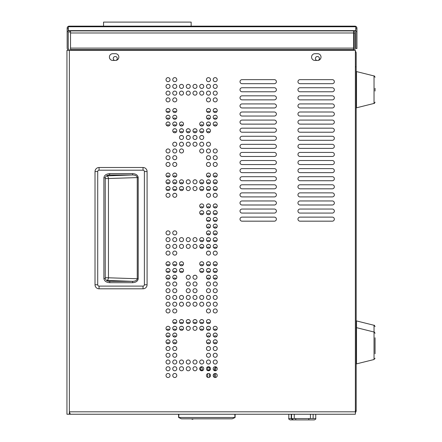 <?xml version="1.0" encoding="UTF-8"?>
<svg xmlns="http://www.w3.org/2000/svg" width="442" height="442" viewBox="0 0 442 442"><rect width="100%" height="100%" fill="white"/><g stroke="black" fill="none" stroke-linecap="round" stroke-linejoin="round"><path stroke-width="0.66" d="M103.55 26.144L103.55 22.1L191.154 22.1L191.154 26.144M143.037 288.803L99.063 288.803A4.044 4.044 0 0 1 95.019 284.758L95.019 171.546A4.044 4.044 0 0 1 99.063 167.501L143.037 167.501A4.044 4.044 0 0 1 147.081 171.546L147.081 284.758A4.044 4.044 0 0 1 143.037 288.803L143.037 286.107A1.348 1.348 0 0 0 144.385 284.758L147.081 284.758M105.246 177.761L105.246 278.543C105.82 280.333 107.246 281.261 109.522 281.339L132.628 281.344L132.628 282.692L109.754 282.692C106.235 282.416 104.279 281.035 103.898 278.543L103.898 177.761C104.279 175.27 106.235 173.888 109.754 173.612L109.522 174.966C107.246 175.043 105.82 175.971 105.24 177.761L103.898 177.761M109.754 173.612L132.628 173.612C136.003 173.855 137.86 175.17 138.208 177.562L138.208 278.742C137.86 281.134 136.003 282.449 132.628 282.692M138.208 278.742L137.252 278.742L137.252 177.562C136.992 175.971 135.451 175.104 132.628 174.96L109.323 174.977M106.489 280.432L132.628 281.344C135.451 281.206 136.992 280.339 137.252 278.742L105.246 277.681M138.208 177.562L105.246 178.623M109.323 281.327L109.754 281.344L109.754 282.692M132.628 173.612L132.628 174.96L106.489 175.872M105.246 278.543L103.898 278.543M209.547 370.031L207.718 370.031L207.718 367.335L209.547 367.335L209.547 370.462M216.663 367.352A2.696 1.348 90 0 0 215.458 370.031L214.364 370.031A2.696 1.348 -90 0 1 215.713 367.335L216.652 367.335M200.287 367.335L201.475 367.335A2.696 0.873 90 0 1 202.348 370.031L200.585 370.031A2.696 0.873 -90 0 0 200.077 367.589M215.458 370.031L215.458 370.755M215.458 373.484L215.458 377.496M214.364 370.031L214.364 370.589M214.364 373.65L214.364 377.33M202.348 370.031L202.348 370.678M200.585 370.031L200.585 370.418M209.547 373.783L209.547 377.203M207.718 370.031L207.718 370.628M207.718 373.617L207.718 377.369M178.546 414.237L178.623 417.513L235.072 417.513L235.15 414.237M178.623 417.513L181.435 418.823L232.26 418.823L235.072 417.513M174.772 179.795A2.022 2.022 0 0 0 172.75 181.817A2.022 2.022 0 0 0 174.772 183.839A2.022 2.022 0 0 0 176.794 181.817A2.022 2.022 0 0 0 174.772 179.795M174.772 186.535A2.022 2.022 0 0 0 172.75 188.557A2.022 2.022 0 0 0 174.772 190.574A2.022 2.022 0 0 0 176.794 188.557A2.022 2.022 0 0 0 174.772 186.535M174.772 193.27A2.022 2.022 0 0 0 172.75 195.292A2.022 2.022 0 0 0 174.772 197.314A2.022 2.022 0 0 0 176.794 195.292A2.022 2.022 0 0 0 174.772 193.27M168.032 173.054A2.022 2.022 0 0 0 166.015 175.076A2.022 2.022 0 0 0 168.032 177.098A2.022 2.022 0 0 0 170.054 175.076A2.022 2.022 0 0 0 168.032 173.054M188.253 186.535A2.022 2.022 0 0 0 186.231 188.557A2.022 2.022 0 0 0 188.253 190.574A2.022 2.022 0 0 0 190.275 188.557A2.022 2.022 0 0 0 188.253 186.535M181.513 179.795A2.022 2.022 0 0 0 179.491 181.817A2.022 2.022 0 0 0 181.513 183.839A2.022 2.022 0 0 0 183.535 181.817A2.022 2.022 0 0 0 181.513 179.795M181.513 186.535A2.022 2.022 0 0 0 179.491 188.557A2.022 2.022 0 0 0 181.513 190.574A2.022 2.022 0 0 0 183.535 188.557A2.022 2.022 0 0 0 181.513 186.535M174.772 173.054A2.022 2.022 0 0 0 172.75 175.076A2.022 2.022 0 0 0 174.772 177.098A2.022 2.022 0 0 0 176.794 175.076A2.022 2.022 0 0 0 174.772 173.054M168.032 179.795A2.022 2.022 0 0 0 166.015 181.817A2.022 2.022 0 0 0 168.032 183.839A2.022 2.022 0 0 0 170.054 181.817A2.022 2.022 0 0 0 168.032 179.795M168.032 186.535A2.022 2.022 0 0 0 166.015 188.557A2.022 2.022 0 0 0 168.032 190.574A2.022 2.022 0 0 0 170.054 188.557A2.022 2.022 0 0 0 168.032 186.535M168.032 193.27A2.022 2.022 0 0 0 166.015 195.292A2.022 2.022 0 0 0 168.032 197.314A2.022 2.022 0 0 0 170.054 195.292A2.022 2.022 0 0 0 168.032 193.27M215.21 203.911A2.022 2.022 0 0 0 213.188 205.933A2.022 2.022 0 0 0 215.21 207.955A2.022 2.022 0 0 0 217.226 205.933A2.022 2.022 0 0 0 215.21 203.911M215.21 210.652A2.022 2.022 0 0 0 213.188 212.674A2.022 2.022 0 0 0 215.21 214.696A2.022 2.022 0 0 0 217.226 212.674A2.022 2.022 0 0 0 215.21 210.652M215.21 217.392A2.022 2.022 0 0 0 213.188 219.414A2.022 2.022 0 0 0 215.21 221.436A2.022 2.022 0 0 0 217.226 219.414A2.022 2.022 0 0 0 215.21 217.392M215.21 224.133A2.022 2.022 0 0 0 213.188 226.155A2.022 2.022 0 0 0 215.21 228.171A2.022 2.022 0 0 0 217.226 226.155A2.022 2.022 0 0 0 215.21 224.133M215.21 230.868A2.022 2.022 0 0 0 213.188 232.89A2.022 2.022 0 0 0 215.21 234.912A2.022 2.022 0 0 0 217.226 232.89A2.022 2.022 0 0 0 215.21 230.868M215.21 179.795A2.022 2.022 0 0 0 213.188 181.817A2.022 2.022 0 0 0 215.21 183.839A2.022 2.022 0 0 0 217.226 181.817A2.022 2.022 0 0 0 215.21 179.795M215.21 186.535A2.022 2.022 0 0 0 213.188 188.557A2.022 2.022 0 0 0 215.21 190.574A2.022 2.022 0 0 0 217.226 188.557A2.022 2.022 0 0 0 215.21 186.535M215.21 193.27A2.022 2.022 0 0 0 213.188 195.292A2.022 2.022 0 0 0 215.21 197.314A2.022 2.022 0 0 0 217.226 195.292A2.022 2.022 0 0 0 215.21 193.27M208.469 173.054A2.022 2.022 0 0 0 206.447 175.076A2.022 2.022 0 0 0 208.469 177.098A2.022 2.022 0 0 0 210.491 175.076A2.022 2.022 0 0 0 208.469 173.054M215.21 173.054A2.022 2.022 0 0 0 213.188 175.076A2.022 2.022 0 0 0 215.21 177.098A2.022 2.022 0 0 0 217.226 175.076A2.022 2.022 0 0 0 215.21 173.054M168.032 162.407A2.022 2.022 0 0 0 166.015 164.43A2.022 2.022 0 0 0 168.032 166.452A2.022 2.022 0 0 0 170.054 164.43A2.022 2.022 0 0 0 168.032 162.407M168.032 155.672A2.022 2.022 0 0 0 166.015 157.695A2.022 2.022 0 0 0 168.032 159.711A2.022 2.022 0 0 0 170.054 157.695A2.022 2.022 0 0 0 168.032 155.672M168.032 148.932A2.022 2.022 0 0 0 166.015 150.954A2.022 2.022 0 0 0 168.032 152.976A2.022 2.022 0 0 0 170.054 150.954A2.022 2.022 0 0 0 168.032 148.932M201.729 186.535A2.022 2.022 0 0 0 199.707 188.557A2.022 2.022 0 0 0 201.729 190.574A2.022 2.022 0 0 0 203.751 188.557A2.022 2.022 0 0 0 201.729 186.535M194.988 179.795A2.022 2.022 0 0 0 192.966 181.817A2.022 2.022 0 0 0 194.988 183.839A2.022 2.022 0 0 0 197.01 181.817A2.022 2.022 0 0 0 194.988 179.795M194.988 186.535A2.022 2.022 0 0 0 192.966 188.557A2.022 2.022 0 0 0 194.988 190.574A2.022 2.022 0 0 0 197.01 188.557A2.022 2.022 0 0 0 194.988 186.535M188.253 179.795A2.022 2.022 0 0 0 186.231 181.817A2.022 2.022 0 0 0 188.253 183.839A2.022 2.022 0 0 0 190.275 181.817A2.022 2.022 0 0 0 188.253 179.795M208.469 179.795A2.022 2.022 0 0 0 206.447 181.817A2.022 2.022 0 0 0 208.469 183.839A2.022 2.022 0 0 0 210.491 181.817A2.022 2.022 0 0 0 208.469 179.795M208.469 186.535A2.022 2.022 0 0 0 206.447 188.557A2.022 2.022 0 0 0 208.469 190.574A2.022 2.022 0 0 0 210.491 188.557A2.022 2.022 0 0 0 208.469 186.535M208.469 193.27A2.022 2.022 0 0 0 206.447 195.292A2.022 2.022 0 0 0 208.469 197.314A2.022 2.022 0 0 0 210.491 195.292A2.022 2.022 0 0 0 208.469 193.27M201.729 179.795A2.022 2.022 0 0 0 199.707 181.817A2.022 2.022 0 0 0 201.729 183.839A2.022 2.022 0 0 0 203.751 181.817A2.022 2.022 0 0 0 201.729 179.795M181.513 244.349A2.022 2.022 0 0 0 179.491 246.371A2.022 2.022 0 0 0 181.513 248.393A2.022 2.022 0 0 0 183.535 246.371A2.022 2.022 0 0 0 181.513 244.349M174.772 230.868A2.022 2.022 0 0 0 172.75 232.89A2.022 2.022 0 0 0 174.772 234.912A2.022 2.022 0 0 0 176.794 232.89A2.022 2.022 0 0 0 174.772 230.868M174.772 237.608A2.022 2.022 0 0 0 172.75 239.63A2.022 2.022 0 0 0 174.772 241.652A2.022 2.022 0 0 0 176.794 239.63A2.022 2.022 0 0 0 174.772 237.608M174.772 244.349A2.022 2.022 0 0 0 172.75 246.371A2.022 2.022 0 0 0 174.772 248.393A2.022 2.022 0 0 0 176.794 246.371A2.022 2.022 0 0 0 174.772 244.349M194.988 244.349A2.022 2.022 0 0 0 192.966 246.371A2.022 2.022 0 0 0 194.988 248.393A2.022 2.022 0 0 0 197.01 246.371A2.022 2.022 0 0 0 194.988 244.349M188.253 237.608A2.022 2.022 0 0 0 186.231 239.63A2.022 2.022 0 0 0 188.253 241.652A2.022 2.022 0 0 0 190.275 239.63A2.022 2.022 0 0 0 188.253 237.608M188.253 244.349A2.022 2.022 0 0 0 186.231 246.371A2.022 2.022 0 0 0 188.253 248.393A2.022 2.022 0 0 0 190.275 246.371A2.022 2.022 0 0 0 188.253 244.349M181.513 237.608A2.022 2.022 0 0 0 179.491 239.63A2.022 2.022 0 0 0 181.513 241.652A2.022 2.022 0 0 0 183.535 239.63A2.022 2.022 0 0 0 181.513 237.608M215.21 275.211A2.022 2.022 0 0 0 213.188 277.233A2.022 2.022 0 0 0 215.21 279.256A2.022 2.022 0 0 0 217.226 277.233A2.022 2.022 0 0 0 215.21 275.211M215.21 268.476A2.022 2.022 0 0 0 213.188 270.493A2.022 2.022 0 0 0 215.21 272.515A2.022 2.022 0 0 0 217.226 270.493A2.022 2.022 0 0 0 215.21 268.476M215.21 261.736A2.022 2.022 0 0 0 213.188 263.758A2.022 2.022 0 0 0 215.21 265.78A2.022 2.022 0 0 0 217.226 263.758A2.022 2.022 0 0 0 215.21 261.736M168.032 251.084A2.022 2.022 0 0 0 166.015 253.106A2.022 2.022 0 0 0 168.032 255.128A2.022 2.022 0 0 0 170.054 253.106A2.022 2.022 0 0 0 168.032 251.084M174.772 251.084A2.022 2.022 0 0 0 172.75 253.106A2.022 2.022 0 0 0 174.772 255.128A2.022 2.022 0 0 0 176.794 253.106A2.022 2.022 0 0 0 174.772 251.084M168.032 230.868A2.022 2.022 0 0 0 166.015 232.89A2.022 2.022 0 0 0 168.032 234.912A2.022 2.022 0 0 0 170.054 232.89A2.022 2.022 0 0 0 168.032 230.868M168.032 237.608A2.022 2.022 0 0 0 166.015 239.63A2.022 2.022 0 0 0 168.032 241.652A2.022 2.022 0 0 0 170.054 239.63A2.022 2.022 0 0 0 168.032 237.608M168.032 244.349A2.022 2.022 0 0 0 166.015 246.371A2.022 2.022 0 0 0 168.032 248.393A2.022 2.022 0 0 0 170.054 246.371A2.022 2.022 0 0 0 168.032 244.349M208.469 230.868A2.022 2.022 0 0 0 206.447 232.89A2.022 2.022 0 0 0 208.469 234.912A2.022 2.022 0 0 0 210.491 232.89A2.022 2.022 0 0 0 208.469 230.868M208.469 224.133A2.022 2.022 0 0 0 206.447 226.155A2.022 2.022 0 0 0 208.469 228.171A2.022 2.022 0 0 0 210.491 226.155A2.022 2.022 0 0 0 208.469 224.133M208.469 217.392A2.022 2.022 0 0 0 206.447 219.414A2.022 2.022 0 0 0 208.469 221.436A2.022 2.022 0 0 0 210.491 219.414A2.022 2.022 0 0 0 208.469 217.392M208.469 210.652A2.022 2.022 0 0 0 206.447 212.674A2.022 2.022 0 0 0 208.469 214.696A2.022 2.022 0 0 0 210.491 212.674A2.022 2.022 0 0 0 208.469 210.652M215.21 237.608A2.022 2.022 0 0 0 213.188 239.63A2.022 2.022 0 0 0 215.21 241.652A2.022 2.022 0 0 0 217.226 239.63A2.022 2.022 0 0 0 215.21 237.608M215.21 244.349A2.022 2.022 0 0 0 213.188 246.371A2.022 2.022 0 0 0 215.21 248.393A2.022 2.022 0 0 0 217.226 246.371A2.022 2.022 0 0 0 215.21 244.349M215.21 251.084A2.022 2.022 0 0 0 213.188 253.106A2.022 2.022 0 0 0 215.21 255.128A2.022 2.022 0 0 0 217.226 253.106A2.022 2.022 0 0 0 215.21 251.084M208.469 203.911A2.022 2.022 0 0 0 206.447 205.933A2.022 2.022 0 0 0 208.469 207.955A2.022 2.022 0 0 0 210.491 205.933A2.022 2.022 0 0 0 208.469 203.911M201.729 210.652A2.022 2.022 0 0 0 199.707 212.674A2.022 2.022 0 0 0 201.729 214.696A2.022 2.022 0 0 0 203.751 212.674A2.022 2.022 0 0 0 201.729 210.652M201.729 237.608A2.022 2.022 0 0 0 199.707 239.63A2.022 2.022 0 0 0 201.729 241.652A2.022 2.022 0 0 0 203.751 239.63A2.022 2.022 0 0 0 201.729 237.608M201.729 244.349A2.022 2.022 0 0 0 199.707 246.371A2.022 2.022 0 0 0 201.729 248.393A2.022 2.022 0 0 0 203.751 246.371A2.022 2.022 0 0 0 201.729 244.349M194.988 237.608A2.022 2.022 0 0 0 192.966 239.63A2.022 2.022 0 0 0 194.988 241.652A2.022 2.022 0 0 0 197.01 239.63A2.022 2.022 0 0 0 194.988 237.608M208.469 237.608A2.022 2.022 0 0 0 206.447 239.63A2.022 2.022 0 0 0 208.469 241.652A2.022 2.022 0 0 0 210.491 239.63A2.022 2.022 0 0 0 208.469 237.608M208.469 244.349A2.022 2.022 0 0 0 206.447 246.371A2.022 2.022 0 0 0 208.469 248.393A2.022 2.022 0 0 0 210.491 246.371A2.022 2.022 0 0 0 208.469 244.349M208.469 251.084A2.022 2.022 0 0 0 206.447 253.106A2.022 2.022 0 0 0 208.469 255.128A2.022 2.022 0 0 0 210.491 253.106A2.022 2.022 0 0 0 208.469 251.084M201.729 203.911A2.022 2.022 0 0 0 199.707 205.933A2.022 2.022 0 0 0 201.729 207.955A2.022 2.022 0 0 0 203.751 205.933A2.022 2.022 0 0 0 201.729 203.911M215.21 108.5A2.022 2.022 0 0 0 213.188 110.522A2.022 2.022 0 0 0 215.21 112.539A2.022 2.022 0 0 0 217.226 110.522A2.022 2.022 0 0 0 215.21 108.5M168.032 97.848A2.022 2.022 0 0 0 166.015 99.87A2.022 2.022 0 0 0 168.032 101.892A2.022 2.022 0 0 0 170.054 99.87A2.022 2.022 0 0 0 168.032 97.848M168.032 91.107A2.022 2.022 0 0 0 166.015 93.129A2.022 2.022 0 0 0 168.032 95.152A2.022 2.022 0 0 0 170.054 93.129A2.022 2.022 0 0 0 168.032 91.107M168.032 84.372A2.022 2.022 0 0 0 166.015 86.394A2.022 2.022 0 0 0 168.032 88.417A2.022 2.022 0 0 0 170.054 86.394A2.022 2.022 0 0 0 168.032 84.372M174.772 84.372A2.022 2.022 0 0 0 172.75 86.394A2.022 2.022 0 0 0 174.772 88.417A2.022 2.022 0 0 0 176.794 86.394A2.022 2.022 0 0 0 174.772 84.372M174.772 91.107A2.022 2.022 0 0 0 172.75 93.129A2.022 2.022 0 0 0 174.772 95.152A2.022 2.022 0 0 0 176.794 93.129A2.022 2.022 0 0 0 174.772 91.107M174.772 97.848A2.022 2.022 0 0 0 172.75 99.87A2.022 2.022 0 0 0 174.772 101.892A2.022 2.022 0 0 0 176.794 99.87A2.022 2.022 0 0 0 174.772 97.848M168.032 77.632A2.022 2.022 0 0 0 166.015 79.654A2.022 2.022 0 0 0 168.032 81.676A2.022 2.022 0 0 0 170.054 79.654A2.022 2.022 0 0 0 168.032 77.632M215.21 162.407A2.022 2.022 0 0 0 213.188 164.43A2.022 2.022 0 0 0 215.21 166.452A2.022 2.022 0 0 0 217.226 164.43A2.022 2.022 0 0 0 215.21 162.407M208.469 108.5A2.022 2.022 0 0 0 206.447 110.522A2.022 2.022 0 0 0 208.469 112.539A2.022 2.022 0 0 0 210.491 110.522A2.022 2.022 0 0 0 208.469 108.5M208.469 115.235A2.022 2.022 0 0 0 206.447 117.257A2.022 2.022 0 0 0 208.469 119.279A2.022 2.022 0 0 0 210.491 117.257A2.022 2.022 0 0 0 208.469 115.235M208.469 121.975A2.022 2.022 0 0 0 206.447 123.998A2.022 2.022 0 0 0 208.469 126.02A2.022 2.022 0 0 0 210.491 123.998A2.022 2.022 0 0 0 208.469 121.975M215.21 155.672A2.022 2.022 0 0 0 213.188 157.695A2.022 2.022 0 0 0 215.21 159.711A2.022 2.022 0 0 0 217.226 157.695A2.022 2.022 0 0 0 215.21 155.672M215.21 148.932A2.022 2.022 0 0 0 213.188 150.954A2.022 2.022 0 0 0 215.21 152.976A2.022 2.022 0 0 0 217.226 150.954A2.022 2.022 0 0 0 215.21 148.932M215.21 121.975A2.022 2.022 0 0 0 213.188 123.998A2.022 2.022 0 0 0 215.21 126.02A2.022 2.022 0 0 0 217.226 123.998A2.022 2.022 0 0 0 215.21 121.975M215.21 115.235A2.022 2.022 0 0 0 213.188 117.257A2.022 2.022 0 0 0 215.21 119.279A2.022 2.022 0 0 0 217.226 117.257A2.022 2.022 0 0 0 215.21 115.235M208.469 84.372A2.022 2.022 0 0 0 206.447 86.394A2.022 2.022 0 0 0 208.469 88.417A2.022 2.022 0 0 0 210.491 86.394A2.022 2.022 0 0 0 208.469 84.372M208.469 91.107A2.022 2.022 0 0 0 206.447 93.129A2.022 2.022 0 0 0 208.469 95.152A2.022 2.022 0 0 0 210.491 93.129A2.022 2.022 0 0 0 208.469 91.107M208.469 97.848A2.022 2.022 0 0 0 206.447 99.87A2.022 2.022 0 0 0 208.469 101.892A2.022 2.022 0 0 0 210.491 99.87A2.022 2.022 0 0 0 208.469 97.848M201.729 84.372A2.022 2.022 0 0 0 199.707 86.394A2.022 2.022 0 0 0 201.729 88.417A2.022 2.022 0 0 0 203.751 86.394A2.022 2.022 0 0 0 201.729 84.372M215.21 84.372A2.022 2.022 0 0 0 213.188 86.394A2.022 2.022 0 0 0 215.21 88.417A2.022 2.022 0 0 0 217.226 86.394A2.022 2.022 0 0 0 215.21 84.372M215.21 91.107A2.022 2.022 0 0 0 213.188 93.129A2.022 2.022 0 0 0 215.21 95.152A2.022 2.022 0 0 0 217.226 93.129A2.022 2.022 0 0 0 215.21 91.107M215.21 97.848A2.022 2.022 0 0 0 213.188 99.87A2.022 2.022 0 0 0 215.21 101.892A2.022 2.022 0 0 0 217.226 99.87A2.022 2.022 0 0 0 215.21 97.848M208.469 77.632A2.022 2.022 0 0 0 206.447 79.654A2.022 2.022 0 0 0 208.469 81.676A2.022 2.022 0 0 0 210.491 79.654A2.022 2.022 0 0 0 208.469 77.632M188.253 91.107A2.022 2.022 0 0 0 186.231 93.129A2.022 2.022 0 0 0 188.253 95.152A2.022 2.022 0 0 0 190.275 93.129A2.022 2.022 0 0 0 188.253 91.107M181.513 84.372A2.022 2.022 0 0 0 179.491 86.394A2.022 2.022 0 0 0 181.513 88.417A2.022 2.022 0 0 0 183.535 86.394A2.022 2.022 0 0 0 181.513 84.372M181.513 91.107A2.022 2.022 0 0 0 179.491 93.129A2.022 2.022 0 0 0 181.513 95.152A2.022 2.022 0 0 0 183.535 93.129A2.022 2.022 0 0 0 181.513 91.107M174.772 77.632A2.022 2.022 0 0 0 172.75 79.654A2.022 2.022 0 0 0 174.772 81.676A2.022 2.022 0 0 0 176.794 79.654A2.022 2.022 0 0 0 174.772 77.632M201.729 91.107A2.022 2.022 0 0 0 199.707 93.129A2.022 2.022 0 0 0 201.729 95.152A2.022 2.022 0 0 0 203.751 93.129A2.022 2.022 0 0 0 201.729 91.107M194.988 84.372A2.022 2.022 0 0 0 192.966 86.394A2.022 2.022 0 0 0 194.988 88.417A2.022 2.022 0 0 0 197.01 86.394A2.022 2.022 0 0 0 194.988 84.372M194.988 91.107A2.022 2.022 0 0 0 192.966 93.129A2.022 2.022 0 0 0 194.988 95.152A2.022 2.022 0 0 0 197.01 93.129A2.022 2.022 0 0 0 194.988 91.107M188.253 84.372A2.022 2.022 0 0 0 186.231 86.394A2.022 2.022 0 0 0 188.253 88.417A2.022 2.022 0 0 0 190.275 86.394A2.022 2.022 0 0 0 188.253 84.372M201.729 142.191A2.022 2.022 0 0 0 199.707 144.214A2.022 2.022 0 0 0 201.729 146.236A2.022 2.022 0 0 0 203.751 144.214A2.022 2.022 0 0 0 201.729 142.191M201.729 148.932A2.022 2.022 0 0 0 199.707 150.954A2.022 2.022 0 0 0 201.729 152.976A2.022 2.022 0 0 0 203.751 150.954A2.022 2.022 0 0 0 201.729 148.932M194.988 128.716A2.022 2.022 0 0 0 192.966 130.738A2.022 2.022 0 0 0 194.988 132.76A2.022 2.022 0 0 0 197.01 130.738A2.022 2.022 0 0 0 194.988 128.716M194.988 135.451A2.022 2.022 0 0 0 192.966 137.473A2.022 2.022 0 0 0 194.988 139.495A2.022 2.022 0 0 0 197.01 137.473A2.022 2.022 0 0 0 194.988 135.451M188.253 142.191A2.022 2.022 0 0 0 186.231 144.214A2.022 2.022 0 0 0 188.253 146.236A2.022 2.022 0 0 0 190.275 144.214A2.022 2.022 0 0 0 188.253 142.191M188.253 135.451A2.022 2.022 0 0 0 186.231 137.473A2.022 2.022 0 0 0 188.253 139.495A2.022 2.022 0 0 0 190.275 137.473A2.022 2.022 0 0 0 188.253 135.451M188.253 128.716A2.022 2.022 0 0 0 186.231 130.738A2.022 2.022 0 0 0 188.253 132.76A2.022 2.022 0 0 0 190.275 130.738A2.022 2.022 0 0 0 188.253 128.716M194.988 142.191A2.022 2.022 0 0 0 192.966 144.214A2.022 2.022 0 0 0 194.988 146.236A2.022 2.022 0 0 0 197.01 144.214A2.022 2.022 0 0 0 194.988 142.191M208.469 128.716A2.022 2.022 0 0 0 206.447 130.738A2.022 2.022 0 0 0 208.469 132.76A2.022 2.022 0 0 0 210.491 130.738A2.022 2.022 0 0 0 208.469 128.716M208.469 142.191A2.022 2.022 0 0 0 206.447 144.214A2.022 2.022 0 0 0 208.469 146.236A2.022 2.022 0 0 0 210.491 144.214A2.022 2.022 0 0 0 208.469 142.191M208.469 148.932A2.022 2.022 0 0 0 206.447 150.954A2.022 2.022 0 0 0 208.469 152.976A2.022 2.022 0 0 0 210.491 150.954A2.022 2.022 0 0 0 208.469 148.932M208.469 155.672A2.022 2.022 0 0 0 206.447 157.695A2.022 2.022 0 0 0 208.469 159.711A2.022 2.022 0 0 0 210.491 157.695A2.022 2.022 0 0 0 208.469 155.672M201.729 135.451A2.022 2.022 0 0 0 199.707 137.473A2.022 2.022 0 0 0 201.729 139.495A2.022 2.022 0 0 0 203.751 137.473A2.022 2.022 0 0 0 201.729 135.451M201.729 128.716A2.022 2.022 0 0 0 199.707 130.738A2.022 2.022 0 0 0 201.729 132.76A2.022 2.022 0 0 0 203.751 130.738A2.022 2.022 0 0 0 201.729 128.716M201.729 121.975A2.022 2.022 0 0 0 199.707 123.998A2.022 2.022 0 0 0 201.729 126.02A2.022 2.022 0 0 0 203.751 123.998A2.022 2.022 0 0 0 201.729 121.975M208.469 162.407A2.022 2.022 0 0 0 206.447 164.43A2.022 2.022 0 0 0 208.469 166.452A2.022 2.022 0 0 0 210.491 164.43A2.022 2.022 0 0 0 208.469 162.407M174.772 128.716A2.022 2.022 0 0 0 172.75 130.738A2.022 2.022 0 0 0 174.772 132.76A2.022 2.022 0 0 0 176.794 130.738A2.022 2.022 0 0 0 174.772 128.716M174.772 142.191A2.022 2.022 0 0 0 172.75 144.214A2.022 2.022 0 0 0 174.772 146.236A2.022 2.022 0 0 0 176.794 144.214A2.022 2.022 0 0 0 174.772 142.191M174.772 148.932A2.022 2.022 0 0 0 172.75 150.954A2.022 2.022 0 0 0 174.772 152.976A2.022 2.022 0 0 0 176.794 150.954A2.022 2.022 0 0 0 174.772 148.932M174.772 155.672A2.022 2.022 0 0 0 172.75 157.695A2.022 2.022 0 0 0 174.772 159.711A2.022 2.022 0 0 0 176.794 157.695A2.022 2.022 0 0 0 174.772 155.672M168.032 121.975A2.022 2.022 0 0 0 166.015 123.998A2.022 2.022 0 0 0 168.032 126.02A2.022 2.022 0 0 0 170.054 123.998A2.022 2.022 0 0 0 168.032 121.975M168.032 115.235A2.022 2.022 0 0 0 166.015 117.257A2.022 2.022 0 0 0 168.032 119.279A2.022 2.022 0 0 0 170.054 117.257A2.022 2.022 0 0 0 168.032 115.235M168.032 108.5A2.022 2.022 0 0 0 166.015 110.522A2.022 2.022 0 0 0 168.032 112.539A2.022 2.022 0 0 0 170.054 110.522A2.022 2.022 0 0 0 168.032 108.5M174.772 162.407A2.022 2.022 0 0 0 172.75 164.43A2.022 2.022 0 0 0 174.772 166.452A2.022 2.022 0 0 0 176.794 164.43A2.022 2.022 0 0 0 174.772 162.407M181.513 121.975A2.022 2.022 0 0 0 179.491 123.998A2.022 2.022 0 0 0 181.513 126.02A2.022 2.022 0 0 0 183.535 123.998A2.022 2.022 0 0 0 181.513 121.975M181.513 128.716A2.022 2.022 0 0 0 179.491 130.738A2.022 2.022 0 0 0 181.513 132.76A2.022 2.022 0 0 0 183.535 130.738A2.022 2.022 0 0 0 181.513 128.716M181.513 135.451A2.022 2.022 0 0 0 179.491 137.473A2.022 2.022 0 0 0 181.513 139.495A2.022 2.022 0 0 0 183.535 137.473A2.022 2.022 0 0 0 181.513 135.451M181.513 142.191A2.022 2.022 0 0 0 179.491 144.214A2.022 2.022 0 0 0 181.513 146.236A2.022 2.022 0 0 0 183.535 144.214A2.022 2.022 0 0 0 181.513 142.191M174.772 121.975A2.022 2.022 0 0 0 172.75 123.998A2.022 2.022 0 0 0 174.772 126.02A2.022 2.022 0 0 0 176.794 123.998A2.022 2.022 0 0 0 174.772 121.975M174.772 115.235A2.022 2.022 0 0 0 172.75 117.257A2.022 2.022 0 0 0 174.772 119.279A2.022 2.022 0 0 0 176.794 117.257A2.022 2.022 0 0 0 174.772 115.235M174.772 108.5A2.022 2.022 0 0 0 172.75 110.522A2.022 2.022 0 0 0 174.772 112.539A2.022 2.022 0 0 0 176.794 110.522A2.022 2.022 0 0 0 174.772 108.5M181.513 148.932A2.022 2.022 0 0 0 179.491 150.954A2.022 2.022 0 0 0 181.513 152.976A2.022 2.022 0 0 0 183.535 150.954A2.022 2.022 0 0 0 181.513 148.932M201.729 319.555A2.022 2.022 0 0 0 199.707 321.577A2.022 2.022 0 0 0 201.729 323.599A2.022 2.022 0 0 0 203.751 321.577A2.022 2.022 0 0 0 201.729 319.555M201.729 326.295A2.022 2.022 0 0 0 199.707 328.318A2.022 2.022 0 0 0 201.729 330.34A2.022 2.022 0 0 0 203.751 328.318A2.022 2.022 0 0 0 201.729 326.295M201.729 359.992A2.022 2.022 0 0 0 199.707 362.015A2.022 2.022 0 0 0 201.729 364.037A2.022 2.022 0 0 0 203.751 362.015A2.022 2.022 0 0 0 201.729 359.992M201.729 366.727A2.022 2.022 0 0 0 199.707 368.75A2.022 2.022 0 0 0 201.729 370.772A2.022 2.022 0 0 0 203.751 368.75A2.022 2.022 0 0 0 201.729 366.727M194.988 319.555A2.022 2.022 0 0 0 192.966 321.577A2.022 2.022 0 0 0 194.988 323.599A2.022 2.022 0 0 0 197.01 321.577A2.022 2.022 0 0 0 194.988 319.555M194.988 326.295A2.022 2.022 0 0 0 192.966 328.318A2.022 2.022 0 0 0 194.988 330.34A2.022 2.022 0 0 0 197.01 328.318A2.022 2.022 0 0 0 194.988 326.295M194.988 359.992A2.022 2.022 0 0 0 192.966 362.015A2.022 2.022 0 0 0 194.988 364.037A2.022 2.022 0 0 0 197.01 362.015A2.022 2.022 0 0 0 194.988 359.992M194.988 366.727A2.022 2.022 0 0 0 192.966 368.75A2.022 2.022 0 0 0 194.988 370.772A2.022 2.022 0 0 0 197.01 368.75A2.022 2.022 0 0 0 194.988 366.727M188.253 319.555A2.022 2.022 0 0 0 186.231 321.577A2.022 2.022 0 0 0 188.253 323.599A2.022 2.022 0 0 0 190.275 321.577A2.022 2.022 0 0 0 188.253 319.555M188.253 326.295A2.022 2.022 0 0 0 186.231 328.318A2.022 2.022 0 0 0 188.253 330.34A2.022 2.022 0 0 0 190.275 328.318A2.022 2.022 0 0 0 188.253 326.295M188.253 359.992A2.022 2.022 0 0 0 186.231 362.015A2.022 2.022 0 0 0 188.253 364.037A2.022 2.022 0 0 0 190.275 362.015A2.022 2.022 0 0 0 188.253 359.992M188.253 366.727A2.022 2.022 0 0 0 186.231 368.75A2.022 2.022 0 0 0 188.253 370.772A2.022 2.022 0 0 0 190.275 368.75A2.022 2.022 0 0 0 188.253 366.727M181.513 319.555A2.022 2.022 0 0 0 179.491 321.577A2.022 2.022 0 0 0 181.513 323.599A2.022 2.022 0 0 0 183.535 321.577A2.022 2.022 0 0 0 181.513 319.555M181.513 326.295A2.022 2.022 0 0 0 179.491 328.318A2.022 2.022 0 0 0 181.513 330.34A2.022 2.022 0 0 0 183.535 328.318A2.022 2.022 0 0 0 181.513 326.295M181.513 359.992A2.022 2.022 0 0 0 179.491 362.015A2.022 2.022 0 0 0 181.513 364.037A2.022 2.022 0 0 0 183.535 362.015A2.022 2.022 0 0 0 181.513 359.992M181.513 366.727A2.022 2.022 0 0 0 179.491 368.75A2.022 2.022 0 0 0 181.513 370.772A2.022 2.022 0 0 0 183.535 368.75A2.022 2.022 0 0 0 181.513 366.727M168.032 339.776A2.022 2.022 0 0 0 166.015 341.799A2.022 2.022 0 0 0 168.032 343.815A2.022 2.022 0 0 0 170.054 341.799A2.022 2.022 0 0 0 168.032 339.776M168.032 333.036A2.022 2.022 0 0 0 166.015 335.058A2.022 2.022 0 0 0 168.032 337.08A2.022 2.022 0 0 0 170.054 335.058A2.022 2.022 0 0 0 168.032 333.036M168.032 326.295A2.022 2.022 0 0 0 166.015 328.318A2.022 2.022 0 0 0 168.032 330.34A2.022 2.022 0 0 0 170.054 328.318A2.022 2.022 0 0 0 168.032 326.295M174.772 373.468A2.022 2.022 0 0 0 172.75 375.49A2.022 2.022 0 0 0 174.772 377.512A2.022 2.022 0 0 0 176.794 375.49A2.022 2.022 0 0 0 174.772 373.468M168.032 346.511A2.022 2.022 0 0 0 166.015 348.534A2.022 2.022 0 0 0 168.032 350.556A2.022 2.022 0 0 0 170.054 348.534A2.022 2.022 0 0 0 168.032 346.511M168.032 353.252A2.022 2.022 0 0 0 166.015 355.274A2.022 2.022 0 0 0 168.032 357.296A2.022 2.022 0 0 0 170.054 355.274A2.022 2.022 0 0 0 168.032 353.252M168.032 359.992A2.022 2.022 0 0 0 166.015 362.015A2.022 2.022 0 0 0 168.032 364.037A2.022 2.022 0 0 0 170.054 362.015A2.022 2.022 0 0 0 168.032 359.992M168.032 366.727A2.022 2.022 0 0 0 166.015 368.75A2.022 2.022 0 0 0 168.032 370.772A2.022 2.022 0 0 0 170.054 368.75A2.022 2.022 0 0 0 168.032 366.727M174.772 366.727A2.022 2.022 0 0 0 172.75 368.75A2.022 2.022 0 0 0 174.772 370.772A2.022 2.022 0 0 0 176.794 368.75A2.022 2.022 0 0 0 174.772 366.727M174.772 359.992A2.022 2.022 0 0 0 172.75 362.015A2.022 2.022 0 0 0 174.772 364.037A2.022 2.022 0 0 0 176.794 362.015A2.022 2.022 0 0 0 174.772 359.992M174.772 353.252A2.022 2.022 0 0 0 172.75 355.274A2.022 2.022 0 0 0 174.772 357.296A2.022 2.022 0 0 0 176.794 355.274A2.022 2.022 0 0 0 174.772 353.252M174.772 346.511A2.022 2.022 0 0 0 172.75 348.534A2.022 2.022 0 0 0 174.772 350.556A2.022 2.022 0 0 0 176.794 348.534A2.022 2.022 0 0 0 174.772 346.511M174.772 339.776A2.022 2.022 0 0 0 172.75 341.799A2.022 2.022 0 0 0 174.772 343.815A2.022 2.022 0 0 0 176.794 341.799A2.022 2.022 0 0 0 174.772 339.776M174.772 333.036A2.022 2.022 0 0 0 172.75 335.058A2.022 2.022 0 0 0 174.772 337.08A2.022 2.022 0 0 0 176.794 335.058A2.022 2.022 0 0 0 174.772 333.036M174.772 326.295A2.022 2.022 0 0 0 172.75 328.318A2.022 2.022 0 0 0 174.772 330.34A2.022 2.022 0 0 0 176.794 328.318A2.022 2.022 0 0 0 174.772 326.295M174.772 319.555A2.022 2.022 0 0 0 172.75 321.577A2.022 2.022 0 0 0 174.772 323.599A2.022 2.022 0 0 0 176.794 321.577A2.022 2.022 0 0 0 174.772 319.555M168.032 373.468A2.022 2.022 0 0 0 166.015 375.49A2.022 2.022 0 0 0 168.032 377.512A2.022 2.022 0 0 0 170.054 375.49A2.022 2.022 0 0 0 168.032 373.468M188.253 281.952A2.022 2.022 0 0 0 186.231 283.974A2.022 2.022 0 0 0 188.253 285.996A2.022 2.022 0 0 0 190.275 283.974A2.022 2.022 0 0 0 188.253 281.952M188.253 275.211A2.022 2.022 0 0 0 186.231 277.233A2.022 2.022 0 0 0 188.253 279.256A2.022 2.022 0 0 0 190.275 277.233A2.022 2.022 0 0 0 188.253 275.211M194.988 302.168A2.022 2.022 0 0 0 192.966 304.19A2.022 2.022 0 0 0 194.988 306.212A2.022 2.022 0 0 0 197.01 304.19A2.022 2.022 0 0 0 194.988 302.168M194.988 295.427A2.022 2.022 0 0 0 192.966 297.449A2.022 2.022 0 0 0 194.988 299.472A2.022 2.022 0 0 0 197.01 297.449A2.022 2.022 0 0 0 194.988 295.427M201.729 302.168A2.022 2.022 0 0 0 199.707 304.19A2.022 2.022 0 0 0 201.729 306.212A2.022 2.022 0 0 0 203.751 304.19A2.022 2.022 0 0 0 201.729 302.168M194.988 275.211A2.022 2.022 0 0 0 192.966 277.233A2.022 2.022 0 0 0 194.988 279.256A2.022 2.022 0 0 0 197.01 277.233A2.022 2.022 0 0 0 194.988 275.211M194.988 281.952A2.022 2.022 0 0 0 192.966 283.974A2.022 2.022 0 0 0 194.988 285.996A2.022 2.022 0 0 0 197.01 283.974A2.022 2.022 0 0 0 194.988 281.952M194.988 288.692A2.022 2.022 0 0 0 192.966 290.714A2.022 2.022 0 0 0 194.988 292.737A2.022 2.022 0 0 0 197.01 290.714A2.022 2.022 0 0 0 194.988 288.692M181.513 268.476A2.022 2.022 0 0 0 179.491 270.493A2.022 2.022 0 0 0 181.513 272.515A2.022 2.022 0 0 0 183.535 270.493A2.022 2.022 0 0 0 181.513 268.476M181.513 295.427A2.022 2.022 0 0 0 179.491 297.449A2.022 2.022 0 0 0 181.513 299.472A2.022 2.022 0 0 0 183.535 297.449A2.022 2.022 0 0 0 181.513 295.427M181.513 302.168A2.022 2.022 0 0 0 179.491 304.19A2.022 2.022 0 0 0 181.513 306.212A2.022 2.022 0 0 0 183.535 304.19A2.022 2.022 0 0 0 181.513 302.168M174.772 261.736A2.022 2.022 0 0 0 172.75 263.758A2.022 2.022 0 0 0 174.772 265.78A2.022 2.022 0 0 0 176.794 263.758A2.022 2.022 0 0 0 174.772 261.736M188.253 288.692A2.022 2.022 0 0 0 186.231 290.714A2.022 2.022 0 0 0 188.253 292.737A2.022 2.022 0 0 0 190.275 290.714A2.022 2.022 0 0 0 188.253 288.692M188.253 295.427A2.022 2.022 0 0 0 186.231 297.449A2.022 2.022 0 0 0 188.253 299.472A2.022 2.022 0 0 0 190.275 297.449A2.022 2.022 0 0 0 188.253 295.427M188.253 302.168A2.022 2.022 0 0 0 186.231 304.19A2.022 2.022 0 0 0 188.253 306.212A2.022 2.022 0 0 0 190.275 304.19A2.022 2.022 0 0 0 188.253 302.168M181.513 261.736A2.022 2.022 0 0 0 179.491 263.758A2.022 2.022 0 0 0 181.513 265.78A2.022 2.022 0 0 0 183.535 263.758A2.022 2.022 0 0 0 181.513 261.736M215.21 308.908A2.022 2.022 0 0 0 213.188 310.93A2.022 2.022 0 0 0 215.21 312.953A2.022 2.022 0 0 0 217.226 310.93A2.022 2.022 0 0 0 215.21 308.908M208.469 261.736A2.022 2.022 0 0 0 206.447 263.758A2.022 2.022 0 0 0 208.469 265.78A2.022 2.022 0 0 0 210.491 263.758A2.022 2.022 0 0 0 208.469 261.736M208.469 268.476A2.022 2.022 0 0 0 206.447 270.493A2.022 2.022 0 0 0 208.469 272.515A2.022 2.022 0 0 0 210.491 270.493A2.022 2.022 0 0 0 208.469 268.476M208.469 275.211A2.022 2.022 0 0 0 206.447 277.233A2.022 2.022 0 0 0 208.469 279.256A2.022 2.022 0 0 0 210.491 277.233A2.022 2.022 0 0 0 208.469 275.211M215.21 302.168A2.022 2.022 0 0 0 213.188 304.19A2.022 2.022 0 0 0 215.21 306.212A2.022 2.022 0 0 0 217.226 304.19A2.022 2.022 0 0 0 215.21 302.168M215.21 295.427A2.022 2.022 0 0 0 213.188 297.449A2.022 2.022 0 0 0 215.21 299.472A2.022 2.022 0 0 0 217.226 297.449A2.022 2.022 0 0 0 215.21 295.427M215.21 288.692A2.022 2.022 0 0 0 213.188 290.714A2.022 2.022 0 0 0 215.21 292.737A2.022 2.022 0 0 0 217.226 290.714A2.022 2.022 0 0 0 215.21 288.692M215.21 281.952A2.022 2.022 0 0 0 213.188 283.974A2.022 2.022 0 0 0 215.21 285.996A2.022 2.022 0 0 0 217.226 283.974A2.022 2.022 0 0 0 215.21 281.952M208.469 308.908A2.022 2.022 0 0 0 206.447 310.93A2.022 2.022 0 0 0 208.469 312.953A2.022 2.022 0 0 0 210.491 310.93A2.022 2.022 0 0 0 208.469 308.908M201.729 261.736A2.022 2.022 0 0 0 199.707 263.758A2.022 2.022 0 0 0 201.729 265.78A2.022 2.022 0 0 0 203.751 263.758A2.022 2.022 0 0 0 201.729 261.736M201.729 268.476A2.022 2.022 0 0 0 199.707 270.493A2.022 2.022 0 0 0 201.729 272.515A2.022 2.022 0 0 0 203.751 270.493A2.022 2.022 0 0 0 201.729 268.476M201.729 295.427A2.022 2.022 0 0 0 199.707 297.449A2.022 2.022 0 0 0 201.729 299.472A2.022 2.022 0 0 0 203.751 297.449A2.022 2.022 0 0 0 201.729 295.427M208.469 302.168A2.022 2.022 0 0 0 206.447 304.19A2.022 2.022 0 0 0 208.469 306.212A2.022 2.022 0 0 0 210.491 304.19A2.022 2.022 0 0 0 208.469 302.168M208.469 295.427A2.022 2.022 0 0 0 206.447 297.449A2.022 2.022 0 0 0 208.469 299.472A2.022 2.022 0 0 0 210.491 297.449A2.022 2.022 0 0 0 208.469 295.427M208.469 288.692A2.022 2.022 0 0 0 206.447 290.714A2.022 2.022 0 0 0 208.469 292.737A2.022 2.022 0 0 0 210.491 290.714A2.022 2.022 0 0 0 208.469 288.692M208.469 281.952A2.022 2.022 0 0 0 206.447 283.974A2.022 2.022 0 0 0 208.469 285.996A2.022 2.022 0 0 0 210.491 283.974A2.022 2.022 0 0 0 208.469 281.952M215.21 359.992A2.022 2.022 0 0 0 213.188 362.015A2.022 2.022 0 0 0 215.21 364.037A2.022 2.022 0 0 0 217.226 362.015A2.022 2.022 0 0 0 215.21 359.992M215.21 366.727A2.022 2.022 0 0 0 213.188 368.75A2.022 2.022 0 0 0 215.21 370.772A2.022 2.022 0 0 0 217.226 368.75A2.022 2.022 0 0 0 215.21 366.727M215.21 373.468A2.022 2.022 0 0 0 213.188 375.49A2.022 2.022 0 0 0 215.21 377.512A2.022 2.022 0 0 0 217.226 375.49A2.022 2.022 0 0 0 215.21 373.468M208.469 319.555A2.022 2.022 0 0 0 206.447 321.577A2.022 2.022 0 0 0 208.469 323.599A2.022 2.022 0 0 0 210.491 321.577A2.022 2.022 0 0 0 208.469 319.555M215.21 353.252A2.022 2.022 0 0 0 213.188 355.274A2.022 2.022 0 0 0 215.21 357.296A2.022 2.022 0 0 0 217.226 355.274A2.022 2.022 0 0 0 215.21 353.252M215.21 346.511A2.022 2.022 0 0 0 213.188 348.534A2.022 2.022 0 0 0 215.21 350.556A2.022 2.022 0 0 0 217.226 348.534A2.022 2.022 0 0 0 215.21 346.511M215.21 339.776A2.022 2.022 0 0 0 213.188 341.799A2.022 2.022 0 0 0 215.21 343.815A2.022 2.022 0 0 0 217.226 341.799A2.022 2.022 0 0 0 215.21 339.776M215.21 333.036A2.022 2.022 0 0 0 213.188 335.058A2.022 2.022 0 0 0 215.21 337.08A2.022 2.022 0 0 0 217.226 335.058A2.022 2.022 0 0 0 215.21 333.036M208.469 326.295A2.022 2.022 0 0 0 206.447 328.318A2.022 2.022 0 0 0 208.469 330.34A2.022 2.022 0 0 0 210.491 328.318A2.022 2.022 0 0 0 208.469 326.295M208.469 333.036A2.022 2.022 0 0 0 206.447 335.058A2.022 2.022 0 0 0 208.469 337.08A2.022 2.022 0 0 0 210.491 335.058A2.022 2.022 0 0 0 208.469 333.036M208.469 339.776A2.022 2.022 0 0 0 206.447 341.799A2.022 2.022 0 0 0 208.469 343.815A2.022 2.022 0 0 0 210.491 341.799A2.022 2.022 0 0 0 208.469 339.776M208.469 346.511A2.022 2.022 0 0 0 206.447 348.534A2.022 2.022 0 0 0 208.469 350.556A2.022 2.022 0 0 0 210.491 348.534A2.022 2.022 0 0 0 208.469 346.511M208.469 353.252A2.022 2.022 0 0 0 206.447 355.274A2.022 2.022 0 0 0 208.469 357.296A2.022 2.022 0 0 0 210.491 355.274A2.022 2.022 0 0 0 208.469 353.252M208.469 359.992A2.022 2.022 0 0 0 206.447 362.015A2.022 2.022 0 0 0 208.469 364.037A2.022 2.022 0 0 0 210.491 362.015A2.022 2.022 0 0 0 208.469 359.992M208.469 366.727A2.022 2.022 0 0 0 206.447 368.75A2.022 2.022 0 0 0 208.469 370.772A2.022 2.022 0 0 0 210.491 368.75A2.022 2.022 0 0 0 208.469 366.727M208.469 373.468A2.022 2.022 0 0 0 206.447 375.49A2.022 2.022 0 0 0 208.469 377.512A2.022 2.022 0 0 0 210.491 375.49A2.022 2.022 0 0 0 208.469 373.468M174.772 295.427A2.022 2.022 0 0 0 172.75 297.449A2.022 2.022 0 0 0 174.772 299.472A2.022 2.022 0 0 0 176.794 297.449A2.022 2.022 0 0 0 174.772 295.427M174.772 302.168A2.022 2.022 0 0 0 172.75 304.19A2.022 2.022 0 0 0 174.772 306.212A2.022 2.022 0 0 0 176.794 304.19A2.022 2.022 0 0 0 174.772 302.168M174.772 308.908A2.022 2.022 0 0 0 172.75 310.93A2.022 2.022 0 0 0 174.772 312.953A2.022 2.022 0 0 0 176.794 310.93A2.022 2.022 0 0 0 174.772 308.908M168.032 261.736A2.022 2.022 0 0 0 166.015 263.758A2.022 2.022 0 0 0 168.032 265.78A2.022 2.022 0 0 0 170.054 263.758A2.022 2.022 0 0 0 168.032 261.736M174.772 288.692A2.022 2.022 0 0 0 172.75 290.714A2.022 2.022 0 0 0 174.772 292.737A2.022 2.022 0 0 0 176.794 290.714A2.022 2.022 0 0 0 174.772 288.692M174.772 281.952A2.022 2.022 0 0 0 172.75 283.974A2.022 2.022 0 0 0 174.772 285.996A2.022 2.022 0 0 0 176.794 283.974A2.022 2.022 0 0 0 174.772 281.952M174.772 275.211A2.022 2.022 0 0 0 172.75 277.233A2.022 2.022 0 0 0 174.772 279.256A2.022 2.022 0 0 0 176.794 277.233A2.022 2.022 0 0 0 174.772 275.211M174.772 268.476A2.022 2.022 0 0 0 172.75 270.493A2.022 2.022 0 0 0 174.772 272.515A2.022 2.022 0 0 0 176.794 270.493A2.022 2.022 0 0 0 174.772 268.476M168.032 268.476A2.022 2.022 0 0 0 166.015 270.493A2.022 2.022 0 0 0 168.032 272.515A2.022 2.022 0 0 0 170.054 270.493A2.022 2.022 0 0 0 168.032 268.476M168.032 275.211A2.022 2.022 0 0 0 166.015 277.233A2.022 2.022 0 0 0 168.032 279.256A2.022 2.022 0 0 0 170.054 277.233A2.022 2.022 0 0 0 168.032 275.211M168.032 281.952A2.022 2.022 0 0 0 166.015 283.974A2.022 2.022 0 0 0 168.032 285.996A2.022 2.022 0 0 0 170.054 283.974A2.022 2.022 0 0 0 168.032 281.952M168.032 288.692A2.022 2.022 0 0 0 166.015 290.714A2.022 2.022 0 0 0 168.032 292.737A2.022 2.022 0 0 0 170.054 290.714A2.022 2.022 0 0 0 168.032 288.692M168.032 295.427A2.022 2.022 0 0 0 166.015 297.449A2.022 2.022 0 0 0 168.032 299.472A2.022 2.022 0 0 0 170.054 297.449A2.022 2.022 0 0 0 168.032 295.427M168.032 302.168A2.022 2.022 0 0 0 166.015 304.19A2.022 2.022 0 0 0 168.032 306.212A2.022 2.022 0 0 0 170.054 304.19A2.022 2.022 0 0 0 168.032 302.168M168.032 308.908A2.022 2.022 0 0 0 166.015 310.93A2.022 2.022 0 0 0 168.032 312.953A2.022 2.022 0 0 0 170.054 310.93A2.022 2.022 0 0 0 168.032 308.908M215.21 326.295A2.022 2.022 0 0 0 213.188 328.318A2.022 2.022 0 0 0 215.21 330.34A2.022 2.022 0 0 0 217.226 328.318A2.022 2.022 0 0 0 215.21 326.295M215.21 77.632A2.022 2.022 0 0 0 213.188 79.654A2.022 2.022 0 0 0 215.21 81.676A2.022 2.022 0 0 0 217.226 79.654A2.022 2.022 0 0 0 215.21 77.632M355.362 411.811L355.362 50.333L66.946 50.333L66.946 414.237L355.362 414.237L355.362 411.811L69.372 411.811L69.372 50.333M276.394 114.019A2.022 2.022 0 0 1 274.372 116.036L242.028 116.036A2.022 2.022 0 0 1 240.006 114.019M276.394 122.102A2.022 2.022 0 0 1 274.372 124.119L242.028 124.119A2.022 2.022 0 0 1 240.006 122.102M276.394 130.191A2.022 2.022 0 0 1 274.372 132.208L242.028 132.208A2.022 2.022 0 0 1 240.006 130.191M276.394 138.28A2.022 2.022 0 0 1 274.372 140.296L242.028 140.296A2.022 2.022 0 0 1 240.006 138.28M276.394 146.363A2.022 2.022 0 0 1 274.372 148.379L242.028 148.379A2.022 2.022 0 0 1 240.006 146.363M276.394 154.451A2.022 2.022 0 0 1 274.372 156.468L242.028 156.468A2.022 2.022 0 0 1 240.006 154.451M276.394 162.54A2.022 2.022 0 0 1 274.372 164.557L242.028 164.557A2.022 2.022 0 0 1 240.006 162.54M276.394 170.623A2.022 2.022 0 0 1 274.372 172.64L242.028 172.64A2.022 2.022 0 0 1 240.006 170.623M276.394 178.712A2.022 2.022 0 0 1 274.372 180.728L242.028 180.728A2.022 2.022 0 0 1 240.006 178.712M276.394 186.8A2.022 2.022 0 0 1 274.372 188.817L242.028 188.817A2.022 2.022 0 0 1 240.006 186.8M276.394 194.883A2.022 2.022 0 0 1 274.372 196.9L242.028 196.9A2.022 2.022 0 0 1 240.006 194.883M276.394 202.972A2.022 2.022 0 0 1 274.372 204.989L242.028 204.989A2.022 2.022 0 0 1 240.006 202.972M276.394 211.061A2.022 2.022 0 0 1 274.372 213.077L242.028 213.077A2.022 2.022 0 0 1 240.006 211.061M276.394 219.144A2.022 2.022 0 0 1 274.372 221.16L242.028 221.16A2.022 2.022 0 0 1 240.006 219.144M276.394 81.671A2.022 2.022 0 0 1 274.372 83.687L242.028 83.687A2.022 2.022 0 0 1 240.006 81.671M276.394 89.759A2.022 2.022 0 0 1 274.372 91.776L242.028 91.776A2.022 2.022 0 0 1 240.006 89.759M276.394 97.842A2.022 2.022 0 0 1 274.372 99.859L242.028 99.859A2.022 2.022 0 0 1 240.006 97.842M276.394 105.931A2.022 2.022 0 0 1 274.372 107.947L242.028 107.947A2.022 2.022 0 0 1 240.006 105.931M334.351 178.712A2.022 2.022 0 0 1 332.329 180.728L299.98 180.728A2.022 2.022 0 0 1 297.958 178.712M334.351 186.8A2.022 2.022 0 0 1 332.329 188.817L299.98 188.817A2.022 2.022 0 0 1 297.958 186.8M334.351 194.883A2.022 2.022 0 0 1 332.329 196.9L299.98 196.9A2.022 2.022 0 0 1 297.958 194.883M334.351 202.972A2.022 2.022 0 0 1 332.329 204.989L299.98 204.989A2.022 2.022 0 0 1 297.958 202.972M334.351 211.061A2.022 2.022 0 0 1 332.329 213.077L299.98 213.077A2.022 2.022 0 0 1 297.958 211.061M334.351 219.144A2.022 2.022 0 0 1 332.329 221.16L299.98 221.16A2.022 2.022 0 0 1 297.958 219.144M334.351 114.019A2.022 2.022 0 0 1 332.329 116.036L299.98 116.036A2.022 2.022 0 0 1 297.958 114.019M334.351 122.102A2.022 2.022 0 0 1 332.329 124.119L299.98 124.119A2.022 2.022 0 0 1 297.958 122.102M334.351 130.191A2.022 2.022 0 0 1 332.329 132.208L299.98 132.208A2.022 2.022 0 0 1 297.958 130.191M334.351 138.28A2.022 2.022 0 0 1 332.329 140.296L299.98 140.296A2.022 2.022 0 0 1 297.958 138.28M334.351 146.363A2.022 2.022 0 0 1 332.329 148.379L299.98 148.379A2.022 2.022 0 0 1 297.958 146.363M334.351 154.451A2.022 2.022 0 0 1 332.329 156.468L299.98 156.468A2.022 2.022 0 0 1 297.958 154.451M334.351 162.54A2.022 2.022 0 0 1 332.329 164.557L299.98 164.557A2.022 2.022 0 0 1 297.958 162.54M334.351 170.623A2.022 2.022 0 0 1 332.329 172.64L299.98 172.64A2.022 2.022 0 0 1 297.958 170.623M334.351 81.671A2.022 2.022 0 0 1 332.329 83.687L299.98 83.687A2.022 2.022 0 0 1 297.958 81.671M334.351 89.759A2.022 2.022 0 0 1 332.329 91.776L299.98 91.776A2.022 2.022 0 0 1 297.958 89.759M334.351 97.842A2.022 2.022 0 0 1 332.329 99.859L299.98 99.859A2.022 2.022 0 0 1 297.958 97.842M334.351 105.931A2.022 2.022 0 0 1 332.329 107.947L299.98 107.947A2.022 2.022 0 0 1 297.958 105.931M166.59 111.936A2.022 2.022 0 0 1 169.479 111.936M166.59 118.671A2.022 2.022 0 0 1 169.479 118.671M166.59 125.412A2.022 2.022 0 0 1 169.479 125.412M173.33 111.936A2.022 2.022 0 0 1 176.22 111.936M173.33 118.671A2.022 2.022 0 0 1 176.22 118.671M173.33 125.412A2.022 2.022 0 0 1 176.22 125.412M173.33 132.152A2.022 2.022 0 0 1 176.22 132.152M180.065 125.412A2.022 2.022 0 0 1 182.955 125.412M180.065 132.152A2.022 2.022 0 0 1 182.955 132.152M186.806 132.152A2.022 2.022 0 0 1 189.695 132.152M193.546 132.152A2.022 2.022 0 0 1 196.436 132.152M200.287 125.412A2.022 2.022 0 0 1 203.176 125.412M200.287 132.152A2.022 2.022 0 0 1 203.176 132.152M207.022 111.936A2.022 2.022 0 0 1 209.911 111.936M207.022 118.671A2.022 2.022 0 0 1 209.911 118.671M207.022 125.412A2.022 2.022 0 0 1 209.911 125.412M207.022 132.152A2.022 2.022 0 0 1 209.911 132.152M213.762 111.936A2.022 2.022 0 0 1 216.652 111.936M213.762 118.671A2.022 2.022 0 0 1 216.652 118.671M213.762 125.412A2.022 2.022 0 0 1 216.652 125.412M166.015 150.954A2.022 2.022 0 0 1 168.032 148.932A2.022 2.022 0 0 1 170.054 150.954M166.015 157.695A2.022 2.022 0 0 1 168.032 155.672A2.022 2.022 0 0 1 170.054 157.695M166.015 164.43A2.022 2.022 0 0 1 168.032 162.413A2.022 2.022 0 0 1 170.054 164.43M166.59 176.491A2.022 2.022 0 0 1 169.479 176.491M166.59 183.231A2.022 2.022 0 0 1 169.479 183.231M166.59 189.972A2.022 2.022 0 0 1 169.479 189.972M172.75 144.214A2.022 2.022 0 0 1 174.772 142.191A2.022 2.022 0 0 1 176.794 144.214M172.75 150.954A2.022 2.022 0 0 1 174.772 148.932A2.022 2.022 0 0 1 176.794 150.954M172.75 157.695A2.022 2.022 0 0 1 174.772 155.672A2.022 2.022 0 0 1 176.794 157.695M172.75 164.43A2.022 2.022 0 0 1 174.772 162.413A2.022 2.022 0 0 1 176.794 164.43M173.33 176.491A2.022 2.022 0 0 1 176.214 176.491M173.33 183.231A2.022 2.022 0 0 1 176.214 183.231M173.33 189.972A2.022 2.022 0 0 1 176.214 189.972M179.491 150.954A2.022 2.022 0 0 1 181.513 148.932A2.022 2.022 0 0 1 183.535 150.954M180.071 183.231A2.022 2.022 0 0 1 182.955 183.231M180.071 189.972A2.022 2.022 0 0 1 182.955 189.972M199.707 150.954A2.022 2.022 0 0 1 201.729 148.932A2.022 2.022 0 0 1 203.751 150.954M200.287 183.231A2.022 2.022 0 0 1 203.171 183.231M200.287 189.972A2.022 2.022 0 0 1 203.171 189.972M206.447 144.214A2.022 2.022 0 0 1 208.469 142.191A2.022 2.022 0 0 1 210.491 144.214M206.447 150.954A2.022 2.022 0 0 1 208.469 148.932A2.022 2.022 0 0 1 210.491 150.954M206.447 157.695A2.022 2.022 0 0 1 208.469 155.672A2.022 2.022 0 0 1 210.491 157.695M206.447 164.43A2.022 2.022 0 0 1 208.469 162.413A2.022 2.022 0 0 1 210.491 164.43M207.027 176.491A2.022 2.022 0 0 1 209.911 176.491M207.027 183.231A2.022 2.022 0 0 1 209.911 183.231M207.027 189.972A2.022 2.022 0 0 1 209.911 189.972M213.188 150.954A2.022 2.022 0 0 1 215.21 148.932A2.022 2.022 0 0 1 217.226 150.954M213.188 157.695A2.022 2.022 0 0 1 215.21 155.672A2.022 2.022 0 0 1 217.226 157.695M213.188 164.43A2.022 2.022 0 0 1 215.21 162.413A2.022 2.022 0 0 1 217.226 164.43M213.762 176.491A2.022 2.022 0 0 1 216.652 176.491M213.762 183.231A2.022 2.022 0 0 1 216.652 183.231M213.762 189.972A2.022 2.022 0 0 1 216.652 189.972M200.292 207.353A2.022 2.022 0 0 1 203.171 207.353M200.292 214.094A2.022 2.022 0 0 1 203.171 214.094M200.292 241.05A2.022 2.022 0 0 1 203.171 241.05M200.292 247.791A2.022 2.022 0 0 1 203.171 247.791M207.027 207.353A2.022 2.022 0 0 1 209.906 207.353M207.027 214.094A2.022 2.022 0 0 1 209.906 214.094M207.027 220.834A2.022 2.022 0 0 1 209.906 220.834M207.027 227.575A2.022 2.022 0 0 1 209.906 227.575M207.027 234.31A2.022 2.022 0 0 1 209.906 234.31M207.027 241.05A2.022 2.022 0 0 1 209.906 241.05M207.027 247.791A2.022 2.022 0 0 1 209.906 247.791M213.768 207.353A2.022 2.022 0 0 1 216.646 207.353M213.768 214.094A2.022 2.022 0 0 1 216.646 214.094M213.768 220.834A2.022 2.022 0 0 1 216.646 220.834M213.768 227.575A2.022 2.022 0 0 1 216.646 227.575M213.768 234.31A2.022 2.022 0 0 1 216.646 234.31M213.768 241.05A2.022 2.022 0 0 1 216.646 241.05M213.768 247.791A2.022 2.022 0 0 1 216.646 247.791M166.59 265.172A2.022 2.022 0 0 1 169.479 265.172M166.59 271.913A2.022 2.022 0 0 1 169.479 271.913M166.59 278.653A2.022 2.022 0 0 1 169.479 278.653M173.33 265.172A2.022 2.022 0 0 1 176.214 265.172M173.33 271.913A2.022 2.022 0 0 1 176.214 271.913M173.33 278.653A2.022 2.022 0 0 1 176.214 278.653M180.071 265.172A2.022 2.022 0 0 1 182.955 265.172M180.071 271.913A2.022 2.022 0 0 1 182.955 271.913M200.287 265.172A2.022 2.022 0 0 1 203.171 265.172M200.287 271.913A2.022 2.022 0 0 1 203.171 271.913M207.027 265.172A2.022 2.022 0 0 1 209.911 265.172M207.027 271.913A2.022 2.022 0 0 1 209.911 271.913M207.027 278.653A2.022 2.022 0 0 1 209.911 278.653M213.762 265.172A2.022 2.022 0 0 1 216.652 265.172M213.762 271.913A2.022 2.022 0 0 1 216.652 271.913M213.762 278.653A2.022 2.022 0 0 1 216.652 278.653M166.015 290.714A2.022 2.022 0 0 1 168.032 288.692A2.022 2.022 0 0 1 170.054 290.714M166.015 297.449A2.022 2.022 0 0 1 168.032 295.433A2.022 2.022 0 0 1 170.054 297.449M166.015 304.19A2.022 2.022 0 0 1 168.032 302.168A2.022 2.022 0 0 1 170.054 304.19M166.59 329.732A2.022 2.022 0 0 1 169.479 329.732M166.59 336.472A2.022 2.022 0 0 1 169.479 336.472M166.59 343.213A2.022 2.022 0 0 1 169.479 343.213M172.75 290.714A2.022 2.022 0 0 1 174.772 288.692A2.022 2.022 0 0 1 176.794 290.714M172.75 297.449A2.022 2.022 0 0 1 174.772 295.433A2.022 2.022 0 0 1 176.794 297.449M172.75 304.19A2.022 2.022 0 0 1 174.772 302.168A2.022 2.022 0 0 1 176.794 304.19M172.75 310.93A2.022 2.022 0 0 1 174.772 308.908A2.022 2.022 0 0 1 176.794 310.93M173.33 322.992A2.022 2.022 0 0 1 176.22 322.992M173.33 329.732A2.022 2.022 0 0 1 176.22 329.732M173.33 336.472A2.022 2.022 0 0 1 176.22 336.472M173.33 343.213A2.022 2.022 0 0 1 176.22 343.213M179.491 304.19A2.022 2.022 0 0 1 181.513 302.168A2.022 2.022 0 0 1 183.535 304.19M180.065 322.992A2.022 2.022 0 0 1 182.955 322.992M180.065 329.732A2.022 2.022 0 0 1 182.955 329.732M186.806 322.992A2.022 2.022 0 0 1 189.695 322.992M193.546 322.992A2.022 2.022 0 0 1 196.436 322.992M199.707 304.19A2.022 2.022 0 0 1 201.729 302.168A2.022 2.022 0 0 1 203.751 304.19M200.287 322.992A2.022 2.022 0 0 1 203.176 322.992M200.287 329.732A2.022 2.022 0 0 1 203.176 329.732M206.447 290.714A2.022 2.022 0 0 1 208.469 288.692A2.022 2.022 0 0 1 210.491 290.714M206.447 297.449A2.022 2.022 0 0 1 208.469 295.433A2.022 2.022 0 0 1 210.491 297.449M206.447 304.19A2.022 2.022 0 0 1 208.469 302.168A2.022 2.022 0 0 1 210.491 304.19M206.447 310.93A2.022 2.022 0 0 1 208.469 308.908A2.022 2.022 0 0 1 210.491 310.93M207.022 322.992A2.022 2.022 0 0 1 209.911 322.992M207.022 329.732A2.022 2.022 0 0 1 209.911 329.732M207.022 336.472A2.022 2.022 0 0 1 209.911 336.472M207.022 343.213A2.022 2.022 0 0 1 209.911 343.213M213.188 290.714A2.022 2.022 0 0 1 215.21 288.692A2.022 2.022 0 0 1 217.226 290.714M213.188 297.449A2.022 2.022 0 0 1 215.21 295.433A2.022 2.022 0 0 1 217.226 297.449M213.188 304.19A2.022 2.022 0 0 1 215.21 302.168A2.022 2.022 0 0 1 217.226 304.19M213.762 329.732A2.022 2.022 0 0 1 216.652 329.732M213.762 336.472A2.022 2.022 0 0 1 216.652 336.472M213.762 343.213A2.022 2.022 0 0 1 216.652 343.213M274.372 184.784L242.028 184.784A2.022 2.022 0 0 0 240.006 186.806A2.022 2.022 0 0 0 242.028 188.822L274.372 188.822A2.022 2.022 0 0 0 276.394 186.806A2.022 2.022 0 0 0 274.372 184.784M274.372 176.695L242.028 176.695A2.022 2.022 0 0 0 240.006 178.717A2.022 2.022 0 0 0 242.028 180.739L274.372 180.739A2.022 2.022 0 0 0 276.394 178.717A2.022 2.022 0 0 0 274.372 176.695M274.372 168.606L242.028 168.606A2.022 2.022 0 0 0 240.006 170.629A2.022 2.022 0 0 0 242.028 172.651L274.372 172.651A2.022 2.022 0 0 0 276.394 170.629A2.022 2.022 0 0 0 274.372 168.606M274.372 160.523L242.028 160.523A2.022 2.022 0 0 0 240.006 162.546A2.022 2.022 0 0 0 242.028 164.562L274.372 164.562A2.022 2.022 0 0 0 276.394 162.546A2.022 2.022 0 0 0 274.372 160.523M274.372 200.955L242.028 200.955A2.022 2.022 0 0 0 240.006 202.977A2.022 2.022 0 0 0 242.028 205L274.372 205A2.022 2.022 0 0 0 276.394 202.977A2.022 2.022 0 0 0 274.372 200.955M332.329 112.003L299.98 112.003A2.022 2.022 0 0 0 297.958 114.025A2.022 2.022 0 0 0 299.98 116.042L332.329 116.042A2.022 2.022 0 0 0 334.351 114.025A2.022 2.022 0 0 0 332.329 112.003M332.329 103.914L299.98 103.914A2.022 2.022 0 0 0 297.958 105.936A2.022 2.022 0 0 0 299.98 107.959L332.329 107.959A2.022 2.022 0 0 0 334.351 105.936A2.022 2.022 0 0 0 332.329 103.914M332.329 95.826L299.98 95.826A2.022 2.022 0 0 0 297.958 97.848A2.022 2.022 0 0 0 299.98 99.87L332.329 99.87A2.022 2.022 0 0 0 334.351 97.848A2.022 2.022 0 0 0 332.329 95.826M274.372 87.743L242.028 87.743A2.022 2.022 0 0 0 240.006 89.765A2.022 2.022 0 0 0 242.028 91.781L274.372 91.781A2.022 2.022 0 0 0 276.394 89.765A2.022 2.022 0 0 0 274.372 87.743M274.372 79.654L242.028 79.654A2.022 2.022 0 0 0 240.006 81.676A2.022 2.022 0 0 0 242.028 83.698L274.372 83.698A2.022 2.022 0 0 0 276.394 81.676A2.022 2.022 0 0 0 274.372 79.654M274.372 152.435L242.028 152.435A2.022 2.022 0 0 0 240.006 154.457A2.022 2.022 0 0 0 242.028 156.479L274.372 156.479A2.022 2.022 0 0 0 276.394 154.457A2.022 2.022 0 0 0 274.372 152.435M274.372 144.346L242.028 144.346A2.022 2.022 0 0 0 240.006 146.368A2.022 2.022 0 0 0 242.028 148.39L274.372 148.39A2.022 2.022 0 0 0 276.394 146.368A2.022 2.022 0 0 0 274.372 144.346M274.372 192.867L242.028 192.867A2.022 2.022 0 0 0 240.006 194.889A2.022 2.022 0 0 0 242.028 196.911L274.372 196.911A2.022 2.022 0 0 0 276.394 194.889A2.022 2.022 0 0 0 274.372 192.867M274.372 120.086L242.028 120.086A2.022 2.022 0 0 0 240.006 122.108A2.022 2.022 0 0 0 242.028 124.13L274.372 124.13A2.022 2.022 0 0 0 276.394 122.108A2.022 2.022 0 0 0 274.372 120.086M274.372 128.174L242.028 128.174A2.022 2.022 0 0 0 240.006 130.197A2.022 2.022 0 0 0 242.028 132.219L274.372 132.219A2.022 2.022 0 0 0 276.394 130.197A2.022 2.022 0 0 0 274.372 128.174M274.372 136.263L242.028 136.263A2.022 2.022 0 0 0 240.006 138.285A2.022 2.022 0 0 0 242.028 140.302L274.372 140.302A2.022 2.022 0 0 0 276.394 138.285A2.022 2.022 0 0 0 274.372 136.263M332.329 184.784L299.98 184.784A2.022 2.022 0 0 0 297.958 186.806A2.022 2.022 0 0 0 299.98 188.822L332.329 188.822A2.022 2.022 0 0 0 334.351 186.806A2.022 2.022 0 0 0 332.329 184.784M332.329 176.695L299.98 176.695A2.022 2.022 0 0 0 297.958 178.717A2.022 2.022 0 0 0 299.98 180.739L332.329 180.739A2.022 2.022 0 0 0 334.351 178.717A2.022 2.022 0 0 0 332.329 176.695M332.329 168.606L299.98 168.606A2.022 2.022 0 0 0 297.958 170.629A2.022 2.022 0 0 0 299.98 172.651L332.329 172.651A2.022 2.022 0 0 0 334.351 170.629A2.022 2.022 0 0 0 332.329 168.606M332.329 160.523L299.98 160.523A2.022 2.022 0 0 0 297.958 162.546A2.022 2.022 0 0 0 299.98 164.562L332.329 164.562A2.022 2.022 0 0 0 334.351 162.546A2.022 2.022 0 0 0 332.329 160.523M332.329 200.955L299.98 200.955A2.022 2.022 0 0 0 297.958 202.977A2.022 2.022 0 0 0 299.98 205L332.329 205A2.022 2.022 0 0 0 334.351 202.977A2.022 2.022 0 0 0 332.329 200.955M317.638 53.703L314.942 53.703A3.37 3.37 0 0 0 311.571 57.073A3.37 3.37 0 0 0 314.942 60.444L317.638 60.444A3.37 3.37 0 0 0 321.008 57.073A3.37 3.37 0 0 0 317.638 53.703M115.467 53.703L112.771 53.703A3.37 3.37 0 0 0 109.401 57.073A3.37 3.37 0 0 0 112.771 60.444L115.467 60.444A3.37 3.37 0 0 0 118.837 57.073A3.37 3.37 0 0 0 115.467 53.703M332.329 87.743L299.98 87.743A2.022 2.022 0 0 0 297.958 89.765A2.022 2.022 0 0 0 299.98 91.781L332.329 91.781A2.022 2.022 0 0 0 334.351 89.765A2.022 2.022 0 0 0 332.329 87.743M332.329 79.654L299.98 79.654A2.022 2.022 0 0 0 297.958 81.676A2.022 2.022 0 0 0 299.98 83.698L332.329 83.698A2.022 2.022 0 0 0 334.351 81.676A2.022 2.022 0 0 0 332.329 79.654M332.329 152.435L299.98 152.435A2.022 2.022 0 0 0 297.958 154.457A2.022 2.022 0 0 0 299.98 156.479L332.329 156.479A2.022 2.022 0 0 0 334.351 154.457A2.022 2.022 0 0 0 332.329 152.435M332.329 144.346L299.98 144.346A2.022 2.022 0 0 0 297.958 146.368A2.022 2.022 0 0 0 299.98 148.39L332.329 148.39A2.022 2.022 0 0 0 334.351 146.368A2.022 2.022 0 0 0 332.329 144.346M332.329 192.867L299.98 192.867A2.022 2.022 0 0 0 297.958 194.889A2.022 2.022 0 0 0 299.98 196.911L332.329 196.911A2.022 2.022 0 0 0 334.351 194.889A2.022 2.022 0 0 0 332.329 192.867M332.329 120.086L299.98 120.086A2.022 2.022 0 0 0 297.958 122.108A2.022 2.022 0 0 0 299.98 124.13L332.329 124.13A2.022 2.022 0 0 0 334.351 122.108A2.022 2.022 0 0 0 332.329 120.086M332.329 128.174L299.98 128.174A2.022 2.022 0 0 0 297.958 130.197A2.022 2.022 0 0 0 299.98 132.219L332.329 132.219A2.022 2.022 0 0 0 334.351 130.197A2.022 2.022 0 0 0 332.329 128.174M332.329 136.263L299.98 136.263A2.022 2.022 0 0 0 297.958 138.285A2.022 2.022 0 0 0 299.98 140.302L332.329 140.302A2.022 2.022 0 0 0 334.351 138.285A2.022 2.022 0 0 0 332.329 136.263M332.329 209.044L299.98 209.044A2.022 2.022 0 0 0 297.958 211.066A2.022 2.022 0 0 0 299.98 213.083L332.329 213.083A2.022 2.022 0 0 0 334.351 211.066A2.022 2.022 0 0 0 332.329 209.044M274.372 217.127L242.028 217.127A2.022 2.022 0 0 0 240.006 219.149A2.022 2.022 0 0 0 242.028 221.171L274.372 221.171A2.022 2.022 0 0 0 276.394 219.149A2.022 2.022 0 0 0 274.372 217.127M274.372 209.044L242.028 209.044A2.022 2.022 0 0 0 240.006 211.066A2.022 2.022 0 0 0 242.028 213.083L274.372 213.083A2.022 2.022 0 0 0 276.394 211.066A2.022 2.022 0 0 0 274.372 209.044M332.329 217.127L299.98 217.127A2.022 2.022 0 0 0 297.958 219.149A2.022 2.022 0 0 0 299.98 221.171L332.329 221.171A2.022 2.022 0 0 0 334.351 219.149A2.022 2.022 0 0 0 332.329 217.127M274.372 112.003L242.028 112.003A2.022 2.022 0 0 0 240.006 114.025A2.022 2.022 0 0 0 242.028 116.042L274.372 116.042A2.022 2.022 0 0 0 276.394 114.025A2.022 2.022 0 0 0 274.372 112.003M274.372 103.914L242.028 103.914A2.022 2.022 0 0 0 240.006 105.936A2.022 2.022 0 0 0 242.028 107.959L274.372 107.959A2.022 2.022 0 0 0 276.394 105.936A2.022 2.022 0 0 0 274.372 103.914M274.372 95.826L242.028 95.826A2.022 2.022 0 0 0 240.006 97.848A2.022 2.022 0 0 0 242.028 99.87L274.372 99.87A2.022 2.022 0 0 0 276.394 97.848A2.022 2.022 0 0 0 274.372 95.826M70.328 414.237L69.372 411.811L69.372 414.237L69.372 411.811M69.692 413.038A2.425 2.425 0 0 1 69.372 412.911L69.731 413.159M215.724 346.578A2.022 2.022 0 0 1 214.69 346.578M215.724 339.843A2.022 2.022 0 0 1 214.69 339.843M215.724 333.102A2.022 2.022 0 0 1 214.69 333.102M208.983 346.578A2.022 2.022 0 0 1 207.955 346.578M208.983 339.843A2.022 2.022 0 0 1 207.955 339.843M208.983 333.102A2.022 2.022 0 0 1 207.955 333.102M208.983 326.362A2.022 2.022 0 0 1 207.955 326.362M202.243 326.362A2.022 2.022 0 0 1 201.215 326.362M202.243 319.627A2.022 2.022 0 0 1 201.215 319.627M195.508 326.362A2.022 2.022 0 0 1 194.474 326.362M195.508 319.627A2.022 2.022 0 0 1 194.474 319.627M188.767 326.362A2.022 2.022 0 0 1 187.734 326.362M188.767 319.627A2.022 2.022 0 0 1 187.734 319.627M182.027 326.362A2.022 2.022 0 0 1 180.999 326.362M182.027 319.627A2.022 2.022 0 0 1 180.999 319.627M175.286 346.578A2.022 2.022 0 0 1 174.258 346.578M175.286 339.843A2.022 2.022 0 0 1 174.258 339.843M175.286 333.102A2.022 2.022 0 0 1 174.258 333.102M175.286 326.362A2.022 2.022 0 0 1 174.258 326.362M168.551 346.578A2.022 2.022 0 0 1 167.518 346.578M168.551 339.843A2.022 2.022 0 0 1 167.518 339.843M168.551 333.102A2.022 2.022 0 0 1 167.518 333.102M215.729 282.018A2.022 2.022 0 0 1 214.685 282.018M215.729 275.283A2.022 2.022 0 0 1 214.685 275.283M215.729 268.543A2.022 2.022 0 0 1 214.685 268.543M215.729 261.802A2.022 2.022 0 0 1 214.685 261.802M208.994 282.018A2.022 2.022 0 0 1 207.944 282.018M208.994 275.283A2.022 2.022 0 0 1 207.944 275.283M208.994 268.543A2.022 2.022 0 0 1 207.944 268.543M208.994 261.802A2.022 2.022 0 0 1 207.944 261.802M202.254 268.543A2.022 2.022 0 0 1 201.204 268.543M195.513 275.283A2.022 2.022 0 0 1 194.469 275.283M188.773 275.283A2.022 2.022 0 0 1 187.728 275.283M182.038 268.543A2.022 2.022 0 0 1 180.988 268.543M175.297 282.018A2.022 2.022 0 0 1 174.253 282.018M175.297 275.283A2.022 2.022 0 0 1 174.253 275.283M175.297 268.543A2.022 2.022 0 0 1 174.253 268.543M175.297 261.802A2.022 2.022 0 0 1 174.253 261.802M168.557 282.018A2.022 2.022 0 0 1 167.512 282.018M168.557 275.283A2.022 2.022 0 0 1 167.512 275.283M168.557 268.543A2.022 2.022 0 0 1 167.512 268.543M168.557 261.802A2.022 2.022 0 0 1 167.512 261.802M215.74 251.161A2.022 2.022 0 0 1 214.674 251.161M215.74 244.42A2.022 2.022 0 0 1 214.674 244.42M215.74 237.68A2.022 2.022 0 0 1 214.674 237.68M215.74 230.939A2.022 2.022 0 0 1 214.674 230.939M215.74 224.204A2.022 2.022 0 0 1 214.674 224.204M215.74 217.464A2.022 2.022 0 0 1 214.674 217.464M215.74 210.723A2.022 2.022 0 0 1 214.674 210.723M215.74 203.989A2.022 2.022 0 0 1 214.674 203.989M209.005 251.161A2.022 2.022 0 0 1 207.933 251.161M209.005 244.42A2.022 2.022 0 0 1 207.933 244.42M209.005 237.68A2.022 2.022 0 0 1 207.933 237.68M209.005 230.939A2.022 2.022 0 0 1 207.933 230.939M209.005 224.204A2.022 2.022 0 0 1 207.933 224.204M209.005 217.464A2.022 2.022 0 0 1 207.933 217.464M209.005 210.723A2.022 2.022 0 0 1 207.933 210.723M209.005 203.989A2.022 2.022 0 0 1 207.933 203.989M202.265 244.42A2.022 2.022 0 0 1 201.193 244.42M202.265 210.723A2.022 2.022 0 0 1 201.193 210.723M215.729 193.342A2.022 2.022 0 0 1 214.685 193.342M215.729 186.601A2.022 2.022 0 0 1 214.685 186.601M215.729 179.861A2.022 2.022 0 0 1 214.685 179.861M215.729 173.126A2.022 2.022 0 0 1 214.685 173.126M208.994 193.342A2.022 2.022 0 0 1 207.944 193.342M208.994 186.601A2.022 2.022 0 0 1 207.944 186.601M208.994 179.861A2.022 2.022 0 0 1 207.944 179.861M208.994 173.126A2.022 2.022 0 0 1 207.944 173.126M202.254 186.601A2.022 2.022 0 0 1 201.204 186.601M195.513 179.861A2.022 2.022 0 0 1 194.469 179.861M188.773 179.861A2.022 2.022 0 0 1 187.728 179.861M182.038 186.601A2.022 2.022 0 0 1 180.988 186.601M175.297 193.342A2.022 2.022 0 0 1 174.253 193.342M175.297 186.601A2.022 2.022 0 0 1 174.253 186.601M175.297 179.861A2.022 2.022 0 0 1 174.253 179.861M175.297 173.126A2.022 2.022 0 0 1 174.253 173.126M168.557 193.342A2.022 2.022 0 0 1 167.512 193.342M168.557 186.601A2.022 2.022 0 0 1 167.512 186.601M168.557 179.861A2.022 2.022 0 0 1 167.512 179.861M168.557 173.126A2.022 2.022 0 0 1 167.512 173.126M215.724 122.042A2.022 2.022 0 0 1 214.69 122.042M215.724 115.301A2.022 2.022 0 0 1 214.69 115.301M215.724 108.566A2.022 2.022 0 0 1 214.69 108.566M208.983 128.782A2.022 2.022 0 0 1 207.955 128.782M208.983 122.042A2.022 2.022 0 0 1 207.955 122.042M208.983 115.301A2.022 2.022 0 0 1 207.955 115.301M208.983 108.566A2.022 2.022 0 0 1 207.955 108.566M202.243 135.523A2.022 2.022 0 0 1 201.215 135.523M202.243 128.782A2.022 2.022 0 0 1 201.215 128.782M195.508 135.523A2.022 2.022 0 0 1 194.474 135.523M195.508 128.782A2.022 2.022 0 0 1 194.474 128.782M188.767 135.523A2.022 2.022 0 0 1 187.734 135.523M188.767 128.782A2.022 2.022 0 0 1 187.734 128.782M182.027 135.523A2.022 2.022 0 0 1 180.999 135.523M182.027 128.782A2.022 2.022 0 0 1 180.999 128.782M175.286 128.782A2.022 2.022 0 0 1 174.258 128.782M175.286 122.042A2.022 2.022 0 0 1 174.258 122.042M175.286 115.301A2.022 2.022 0 0 1 174.258 115.301M175.286 108.566A2.022 2.022 0 0 1 174.258 108.566M168.551 122.042A2.022 2.022 0 0 1 167.518 122.042M168.551 115.301A2.022 2.022 0 0 1 167.518 115.301M168.551 108.566A2.022 2.022 0 0 1 167.518 108.566M313.124 414.237L313.124 418.552L315.743 418.552C316.141 418.801 315.687 419.248 314.395 419.9L295.93 419.9L295.532 418.552M295.93 419.9L293.366 419.9L291.632 418.552M308.615 419.9L309.013 418.552M291.223 418.552L292.886 419.9L290.151 419.9C288.908 419.331 288.46 418.878 288.803 418.552L291.223 418.552L291.223 414.237M292.886 419.9L309.013 419.9M313.124 418.552L291.56 418.552L291.56 414.237M375.054 340.401L375.054 351.467M114.622 60.444A2.022 2.022 0 0 1 115.251 56.504A2.022 2.022 0 0 1 116.008 60.399M316.787 60.444A2.022 2.022 0 0 1 317.422 56.504A2.022 2.022 0 0 1 318.179 60.399M68.112 50.333A0.995 0.995 0 0 0 67.819 49.637A0.995 0.995 0 0 1 68.112 50.333M69.19 50.333A2.072 2.072 0 0 0 68.582 48.869L68.527 48.813A0.995 0.995 0 0 1 68.234 48.112L68.234 32.979A0.995 0.995 0 0 1 69.228 31.984L70.527 31.984M67.156 48.117A2.072 2.072 0 0 0 67.764 49.581L67.764 49.581A2.072 2.072 0 0 1 67.156 48.112L67.156 32.979A2.072 2.072 0 0 1 69.228 30.907L353.567 30.907L353.567 49.631L70.527 49.631L70.527 50.333M355.86 48.526L356.937 48.532L355.86 48.526L355.86 32.979A0.995 0.995 0 0 0 354.865 31.984L353.567 31.984M356.937 48.526L356.937 32.979A2.072 2.072 0 0 0 354.865 30.907L353.567 30.907L353.567 30.62L70.527 30.62L70.527 48.112L353.567 48.112M355.76 27.791A0.995 0.995 0 0 1 355.86 28.216L356.937 28.216A2.072 2.072 0 0 0 354.865 26.144L353.567 26.144L353.567 26.752L70.527 26.752L70.527 26.144L69.228 26.144A2.072 2.072 0 0 0 67.156 28.216L67.156 32.979M356.937 28.216L356.937 32.979M353.567 26.752L355.76 26.752L355.76 31.111M355.76 30.62L353.567 30.62M70.527 26.752L68.328 26.752L68.328 30.62L70.527 30.62M68.328 30.62L68.328 31.111M67.156 28.216L68.234 28.216L68.234 31.161M68.328 27.791A0.995 0.995 0 0 0 68.234 28.216M353.567 50.333L353.567 49.631M70.527 49.631L70.527 48.112M70.527 26.144L353.567 26.144M355.86 28.216L355.86 31.161M192.933 418.823L192.933 419.226L192.005 419.226L192.005 418.823M375.054 88.323L375.054 91.058M375.054 90.571L375.054 88.809M375.054 344.401L375.054 347.141M375.054 353.777L375.054 337.765M355.362 66.781L356.186 66.781L356.186 410.734L355.362 410.22M353.838 50.333A2.425 2.425 0 0 1 353.838 50.206L353.838 33.084L354.915 33.084L354.915 50.206A1.348 1.348 0 0 0 354.92 50.333M356.186 66.781L356.186 53.034A2.425 2.425 0 0 0 355.473 51.322L355.362 51.211M355.362 410.734L356.186 410.734A2.425 2.425 0 0 1 355.362 412.557M144.385 284.758L144.385 171.546A1.348 1.348 0 0 0 143.037 170.198L99.063 170.198L99.063 167.501M95.019 171.546L97.715 171.546L97.715 284.758A1.348 1.348 0 0 0 99.063 286.107L143.037 286.107M99.063 170.198A1.348 1.348 0 0 0 97.715 171.546M95.019 284.758L97.715 284.758M143.037 170.198L143.037 167.501M99.063 288.803L99.063 286.107M144.385 171.546L147.081 171.546M106.55 175.872A2.696 1.906 -92 0 1 108.456 178.568L108.456 277.736A2.696 1.906 -88 0 1 106.55 280.432M178.817 417.475L178.817 414.237M234.884 417.475L234.884 414.237M310.428 414.237L310.428 418.552M294.256 414.237L294.256 418.552M375.054 358.208L374.031 359.517L374.031 325.284L356.517 320.92L356.517 363.882L356.186 363.622M353.567 49.576L70.527 49.576M70.527 32.979L353.567 32.979M356.517 87.698L356.517 107.804L356.186 107.539L356.517 107.804L374.031 103.434L374.031 75.947C374.203 75.676 374.54 76.112 375.054 77.251C374.54 76.112 374.203 75.676 374.031 75.947L356.517 71.576L356.517 87.698M315.743 418.552L315.743 414.237M288.803 418.552L288.803 414.237M374.031 325.284C374.12 324.931 374.462 325.367 375.054 326.594M356.517 320.92L356.186 321.185M374.031 103.434C374.203 103.704 374.54 103.273 375.054 102.13C374.54 103.273 374.203 103.704 374.031 103.434M356.517 71.576L356.186 71.842L356.517 71.576M375.054 333.334C374.534 332.163 374.192 331.727 374.031 332.025L356.517 327.66L356.186 327.92M374.031 359.517L356.517 363.882"/></g></svg>
